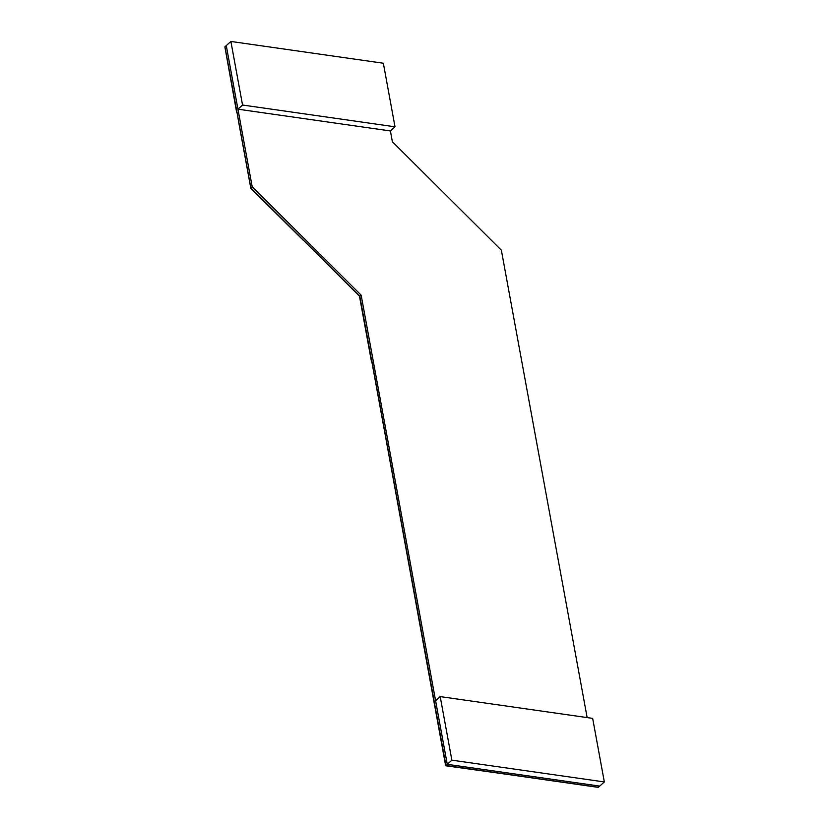 <?xml version="1.0" encoding="UTF-8"?>
<svg xmlns="http://www.w3.org/2000/svg" width="829" height="829" viewBox="0 0 829 829"><rect width="100%" height="100%" fill="white"/><g stroke="black" fill="none" stroke-linecap="round" stroke-linejoin="round"><path stroke-width="1.24" d="M587.15 717.593L501.358 250.192L392.386 141.759L390.407 130.951L237.944 109.179L226.276 45.605L252.182 186.732L361.154 295.165L447.266 764.328L599.719 786.099L604.331 781.944L592.662 718.38L440.199 696.598L451.867 760.172L604.331 781.944M390.407 130.951L395.008 126.806L383.34 63.232L230.887 41.45L224.96 46.797L250.866 187.924L359.838 296.347L445.95 765.509L598.403 787.291L599.719 786.099L447.266 764.328L451.867 760.172M445.95 765.509L447.266 764.328L435.598 700.754L440.199 696.598M359.838 296.347L361.154 295.165M250.866 187.924L252.182 186.732M224.866 46.88L236.638 112.236L224.98 46.901M250.576 188.183L303.507 240.493A1.845 1.326 -132.1 0 0 303.59 240.379A1.845 1.326 -132.1 0 1 303.507 240.493L250.762 188.017L238.804 122.827A1.845 1.326 -132.1 0 1 238.918 122.847A1.845 1.326 -132.1 0 0 238.804 122.827L236.949 111.956A1.845 1.326 47.9 0 0 236.928 111.988L250.762 188.017M359.548 296.606L371.516 361.796L359.745 296.44L307.093 243.881A1.845 1.326 47.9 0 0 307.093 243.881L359.745 296.44M445.847 765.602L433.888 700.412A1.845 1.326 -132.1 0 1 434.002 700.432A1.845 1.326 -132.1 0 0 433.888 700.412L371.796 361.537A1.845 1.326 47.9 0 0 371.806 361.537L445.66 765.768L508.384 774.535L445.66 765.768M508.353 774.431A1.845 1.326 -132.1 0 1 508.384 774.535L598.31 787.384L508.384 774.535A1.845 1.326 -132.1 0 0 508.353 774.431M434.013 700.298L371.931 361.423L434.013 700.298M307.124 243.85L303.632 240.369L307.124 243.85M237.944 109.179L242.545 105.024L395.008 126.806M230.887 41.45L242.545 105.024"/></g></svg>

